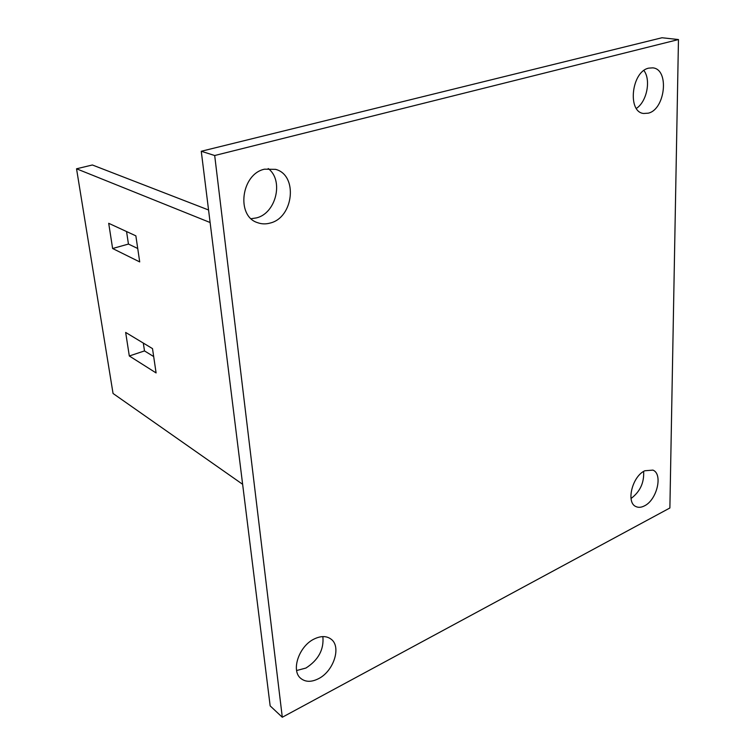<?xml version="1.0" encoding="UTF-8"?>
<svg xmlns="http://www.w3.org/2000/svg" width="755" height="755" viewBox="0 0 755 755"><rect width="100%" height="100%" fill="white"/><g stroke="black" fill="none" stroke-linecap="round" stroke-linejoin="round"><path stroke-width="1.13" d="M270.224 223.036C265.826 224.282 261.579 224.15 257.483 222.64C235.89 216.062 241.194 173.961 264.533 169.186L275.603 169.356C298.178 175.132 293.657 217.544 270.224 223.036M251.17 218.714L256.511 217.893C276.103 213.269 284.031 180.303 268.204 168.554M648.281 113.174L643.609 113.476C627.131 112.042 631.501 71.499 648.724 68.139L652.754 67.856C669.581 69.082 665.381 109.39 648.281 113.174M318.44 678.726C311.409 682.246 305.53 682.152 300.82 678.434C290.666 670.676 299.018 646.016 314.24 638.966C320.969 635.757 326.585 635.823 331.096 639.174C341.628 646.676 333.719 671.261 318.44 678.726M296.621 670.534L305.954 668.033C318.44 659.983 324.074 649.498 322.866 636.597M644.449 505.869C641.278 507.511 638.437 507.747 635.927 506.567C625.819 502.641 632.256 476.358 644.798 470.771L652.905 470.101C663.183 473.923 656.954 499.989 644.449 505.869M143.318 343.081L144.498 350.924L129.313 355.982L125.66 332.426L152.51 348.621L156.096 372.932L129.313 355.982M144.498 350.924L153.68 356.549M126.557 231.549L128.444 244.063L112.618 248.508L108.701 223.301L135.862 235.843L139.713 261.919L112.618 248.508M128.444 244.063L137.731 248.499M242.629 484.295L113.052 393.478L76.538 168.79L92.374 164.986L208.55 209.984M76.538 168.79L210.107 222.517M631.029 498.508C640.042 491.76 644.251 482.728 643.637 471.413M636.361 108.409C646.818 101.765 651.206 80.039 643.911 70.508M669.883 507.983L282.294 717.25L270.158 705.887L201.264 151.264L661.984 37.75L678.462 39.553L669.883 507.983M282.294 717.25L214.694 155.521L201.264 151.264M214.694 155.521L678.462 39.553"/></g></svg>
